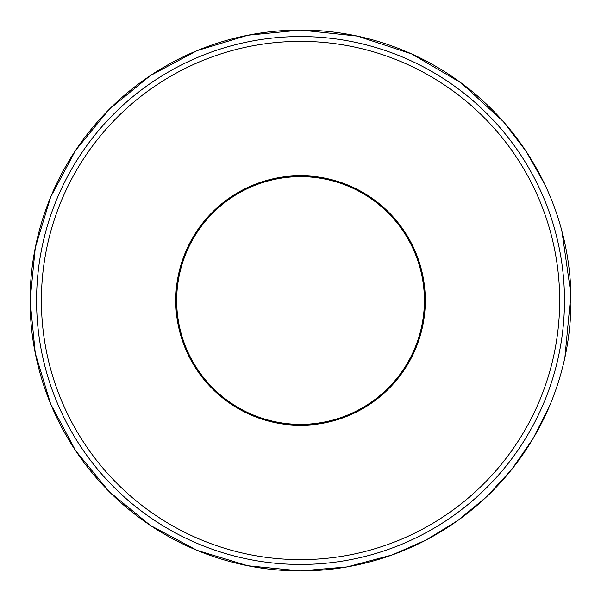 <?xml version="1.0" encoding="UTF-8"?>
<svg xmlns="http://www.w3.org/2000/svg" width="601" height="601" viewBox="0 0 601 601"><rect width="100%" height="100%" fill="white"/><g stroke="black" fill="none" stroke-linecap="round" stroke-linejoin="round"><path stroke-width="0.9" d="M300.538 175.732A124.768 124.768 0 0 1 425.305 300.5A124.768 124.768 0 0 1 300.538 425.268A124.768 124.768 0 0 1 175.762 300.5A124.768 124.768 0 0 1 300.538 175.732M300.538 176.634A123.866 123.866 0 0 0 176.671 300.5A123.866 123.866 0 0 0 300.538 424.366A123.866 123.866 0 0 0 424.404 300.5A123.866 123.866 0 0 0 300.538 176.634M544.754 184.312L526.251 151.512L503.405 121.65L461.215 82.953L411.828 54.007L357.46 36.105L300.538 30.05L247.777 35.249L197.038 50.634L150.28 75.628L109.299 109.262L75.666 150.242L50.672 196.993L35.286 247.725L30.088 300.485L35.279 353.253L50.664 403.985L75.658 450.742L109.284 491.723L150.265 525.364L197.03 550.358L247.77 565.751L300.538 570.95A270.442 270.442 0 0 0 570.98 300.5A270.442 270.442 0 0 0 300.538 30.058A270.442 270.442 0 0 0 30.088 300.5A270.442 270.442 0 0 0 300.538 570.942L347.032 566.923L392.145 554.963L426.147 540.006L457.782 520.541L486.442 496.922L511.601 469.599L533.019 438.692L549.953 405.051M300.538 564.452A263.952 263.952 0 0 0 564.482 300.5A263.952 263.952 0 0 0 300.538 36.548A263.952 263.952 0 0 0 36.586 300.5A263.952 263.952 0 0 0 300.538 564.452M300.538 559.644A259.144 259.144 0 0 0 559.681 300.5A259.144 259.144 0 0 0 300.538 41.356A259.144 259.144 0 0 0 41.394 300.5A259.144 259.144 0 0 0 300.538 559.644M564.887 357.572L570.912 294.129L561.905 231.032"/></g></svg>

